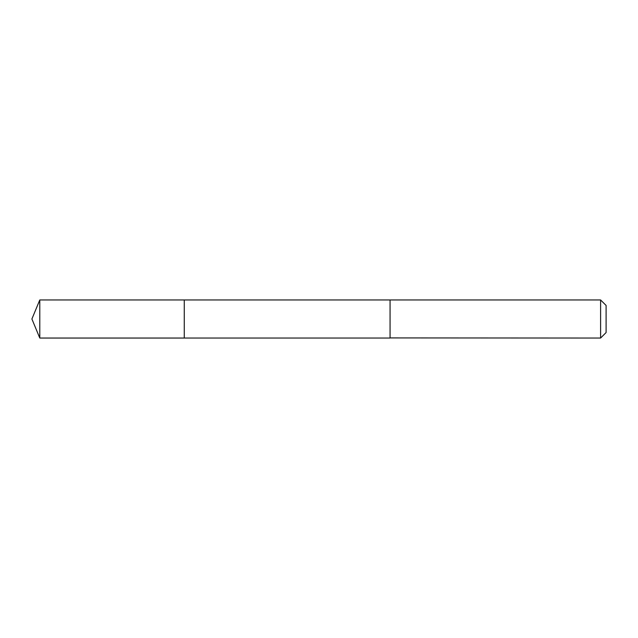 <?xml version="1.0" encoding="UTF-8"?>
<svg xmlns="http://www.w3.org/2000/svg" width="638" height="638" viewBox="0 0 638 638"><rect width="100%" height="100%" fill="white"/><g stroke="black" fill="none" stroke-linecap="round" stroke-linejoin="round"><path stroke-width="0.96" d="M184.262 338.044L184.262 299.956L39.787 299.956L39.787 338.044L184.262 338.044L184.262 299.956L390.065 299.964L390.065 338.036L39.787 338.044L31.9 319L39.787 338.044M390.065 337.925L600.605 338.044L600.605 299.956L390.065 299.956L390.065 337.925M600.605 299.956L606.1 305.45L606.1 332.55L600.605 338.044M31.9 319L39.787 299.956"/></g></svg>

